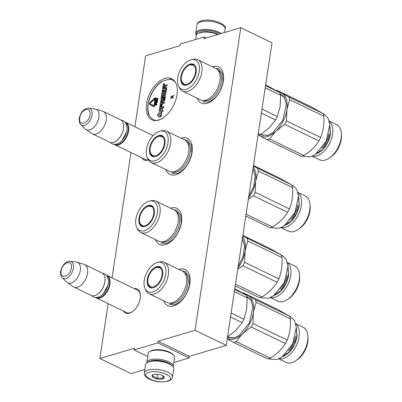 <?xml version="1.0" encoding="UTF-8"?>
<svg xmlns="http://www.w3.org/2000/svg" width="402" height="402" viewBox="0 0 402 402"><rect width="100%" height="100%" fill="white"/><g stroke="black" fill="none" stroke-linecap="round" stroke-linejoin="round"><path stroke-width="0.6" d="M134.901 126.756L145.619 55.878L180.116 45.657L180.362 44.034L204.151 36.984L203.904 38.612L240.778 27.688L195.015 330.293L158.142 341.218L157.896 342.846L134.102 349.891L134.348 348.263L99.852 358.483L108.148 303.646M112.047 277.852L130.997 152.549M164.931 78.44A22.783 13.296 -64.2 0 0 147.77 98.606A22.783 13.296 -64.2 0 0 151.85 119.771A22.783 13.296 -64.2 0 0 158.629 120.087A22.783 13.296 -64.2 0 0 175.795 99.927A22.783 13.296 -64.2 0 0 171.709 78.762A22.783 13.296 -64.2 0 0 164.931 78.44M152.725 135.384A13.402 7.819 115.8 0 1 153.323 135.328M148.564 159.931A13.402 7.819 115.8 0 1 141.866 157.81M134.107 288.53A13.402 7.819 115.8 0 1 140.393 295.063A13.402 7.819 115.8 0 1 140.228 298.349A13.402 7.819 115.8 0 1 132.268 311.841A13.402 7.819 115.8 0 1 123.248 310.957M212.392 66.792A20.025 11.683 115.8 0 1 223.582 76.119A20.025 11.683 115.8 0 1 223.341 81.028A20.025 11.683 115.8 0 1 211.447 101.183A20.025 11.683 115.8 0 1 197.191 98.194M181.141 138.213A20.025 11.683 115.8 0 1 192.327 147.539A20.025 11.683 115.8 0 1 192.086 152.448A20.025 11.683 115.8 0 1 180.191 172.604A20.025 11.683 115.8 0 1 165.936 169.609M170.559 208.171A20.025 11.683 115.8 0 1 181.749 217.497A20.025 11.683 115.8 0 1 181.503 222.406A20.025 11.683 115.8 0 1 169.609 242.562A20.025 11.683 115.8 0 1 155.358 239.567M178.91 269.41A20.025 11.683 115.8 0 1 190.101 278.737A20.025 11.683 115.8 0 1 189.855 283.646A20.025 11.683 115.8 0 1 177.96 303.801A20.025 11.683 115.8 0 1 163.704 300.812M195.015 330.293L226.236 345.413L189.362 356.333L158.142 341.218M240.778 27.688L272.003 42.808L226.236 345.413M204.151 36.984L206.141 37.949M99.852 358.483L131.072 373.604L144.851 369.523M134.102 349.891L147.72 356.484M157.896 342.846L189.116 357.961L173.815 362.493M189.116 357.961L189.362 356.333M148.433 159.705A12.512 7.301 115.8 0 1 145.087 159.433A12.512 7.301 115.8 0 1 144.499 159.091M136.745 289.812A12.512 7.301 115.8 0 1 137.373 290.053A12.512 7.301 115.8 0 1 140.409 295.425M132.565 311.63A12.512 7.301 115.8 0 1 126.469 312.58A12.512 7.301 115.8 0 1 125.886 312.238M106.429 275.189A12.457 7.271 115.8 0 1 107.043 275.425A12.457 7.271 115.8 0 1 109.937 284.174A12.457 7.271 -64.2 0 1 96.178 297.852A12.457 7.271 -64.2 0 1 95.616 297.525M106.912 275.772A12.105 7.06 115.8 0 1 109.439 284.119A12.105 7.06 -64.2 0 1 96.369 297.535M105.022 278.802A12.105 7.06 115.8 0 1 105.033 278.943A12.105 7.06 115.8 0 1 104.887 281.913A12.105 7.06 -64.2 0 1 97.696 294.098L97.465 294.259A12.457 7.271 -64.2 0 0 104.862 281.717A12.457 7.271 115.8 0 0 105.017 278.661A12.457 7.271 115.8 0 0 101.967 272.968L84.666 264.591A12.457 7.271 115.8 0 1 87.561 273.34A12.457 7.271 -64.2 0 1 73.807 287.018A12.457 7.271 -64.2 0 1 73.249 286.696L67.27 282.591A11.367 6.633 -64.2 0 0 74.973 280.717A11.367 6.633 -64.2 0 0 80.33 270.405A11.367 6.633 115.8 0 0 77.139 262.21L84.068 264.355A12.457 7.271 115.8 0 1 84.666 264.591M73.807 287.018L91.108 295.395A12.457 7.271 -64.2 0 0 97.465 294.259M70.239 261.27C65.305 261.702 62.119 265.069 60.677 271.375C60.059 272.531 61.199 277.581 62.255 277.762A9.336 5.447 -64.2 0 0 68.707 276.883A9.336 5.447 -64.2 0 0 73.43 268.124A9.336 5.447 -64.2 0 0 70.239 261.27L76.44 262.059A11.367 6.633 115.8 0 1 77.139 262.21M62.255 277.762L66.722 282.139A11.367 6.633 -64.2 0 0 67.27 282.591M125.047 122.042A12.457 7.271 115.8 0 1 125.655 122.278A12.457 7.271 115.8 0 1 128.555 131.027A12.457 7.271 -64.2 0 1 114.796 144.705A12.457 7.271 -64.2 0 1 114.233 144.378M125.524 122.625A12.105 7.06 115.8 0 1 128.057 130.972A12.105 7.06 -64.2 0 1 114.987 144.388M123.64 125.66A12.105 7.06 115.8 0 1 123.65 125.796A12.105 7.06 115.8 0 1 123.504 128.766A12.105 7.06 -64.2 0 1 116.314 140.951L116.077 141.112A12.457 7.271 -64.2 0 0 123.479 128.57A12.457 7.271 115.8 0 0 123.63 125.514A12.457 7.271 115.8 0 0 120.585 119.821L103.284 111.444A12.457 7.271 115.8 0 1 106.178 120.193A12.457 7.271 -64.2 0 1 92.42 133.871A12.457 7.271 -64.2 0 1 91.867 133.549L85.887 129.444A11.367 6.633 -64.2 0 0 93.586 127.57A11.367 6.633 -64.2 0 0 98.942 117.258A11.367 6.633 115.8 0 0 95.756 109.063L102.681 111.208A12.457 7.271 115.8 0 1 103.284 111.444M92.42 133.871L109.726 142.248A12.457 7.271 -64.2 0 0 116.077 141.112M88.857 108.123C83.923 108.555 80.737 111.922 79.294 118.228C78.671 119.384 79.817 124.439 80.872 124.615A9.336 5.447 -64.2 0 0 87.324 123.736A9.336 5.447 -64.2 0 0 92.048 114.977A9.336 5.447 -64.2 0 0 88.857 108.123L95.058 108.912A11.367 6.633 115.8 0 1 95.756 109.063M80.872 124.615L85.34 128.992A11.367 6.633 -64.2 0 0 85.887 129.444M172.488 377.207L173.744 368.91A14.241 5.427 -171.4 0 0 172.825 366.503L172.267 365.87A13.527 5.156 -171.4 0 0 168.805 363.448A13.527 5.156 -171.4 0 0 149.876 361.343A13.527 5.156 -171.4 0 0 147.896 362.182L147.172 362.624A14.241 5.427 -171.4 0 0 145.584 364.649L144.333 372.945C144.243 375.574 146.021 377.694 149.66 379.312C154.594 381.116 158.976 382.92 168.021 381.191C170.915 380.161 172.403 378.83 172.488 377.207A14.241 5.427 -171.4 0 0 163.89 370.734A14.241 5.427 -171.4 0 0 148.001 370.036A14.241 5.427 -171.4 0 0 144.333 372.945M172.825 366.503A14.241 5.427 -171.4 0 0 169.182 363.961A14.241 5.427 -171.4 0 0 149.258 361.74A14.241 5.427 -171.4 0 0 147.172 362.624M149.057 372.292C137.755 375.202 157.092 384.568 167.272 381.111C178.578 378.202 159.237 368.84 149.057 372.292M153.609 374.498A6.231 2.377 -171.4 0 0 152.7 374.885A6.231 2.377 -171.4 0 0 154.619 378.212A6.231 2.377 -171.4 0 0 162.72 378.91A6.231 2.377 -171.4 0 0 163.921 376.584A6.231 2.377 -171.4 0 0 153.609 374.498M153.664 374.463C153.383 374.172 152.941 374.89 152.353 376.609C154.006 376.332 155.509 377.061 156.86 378.795C158.951 377.8 160.89 377.81 162.679 378.825C163.272 377.106 163.709 376.388 163.996 376.679L163.89 376.548M162.679 378.825L163.122 375.915M156.86 378.795L157.549 374.237M196.452 34.909A13.527 5.156 8.6 0 1 199.824 31.08A13.527 5.156 8.6 0 1 218.753 33.19A13.527 5.156 8.6 0 1 219.984 33.848M196.357 35.13A14.241 5.427 8.6 0 1 195.729 33.085A14.241 5.427 8.6 0 1 199.402 30.175A14.241 5.427 8.6 0 1 219.326 32.396A14.241 5.427 8.6 0 1 221.241 33.477M146.79 362.885A13.346 5.09 8.6 0 1 146.81 362.503L148.162 353.559A13.346 5.09 8.6 0 1 149.655 351.66L150.559 351.107A12.457 4.749 8.6 0 1 152.378 350.333A12.457 4.749 8.6 0 1 169.815 352.273A12.457 4.749 8.6 0 1 173.001 354.499L173.699 355.298A13.346 5.09 8.6 0 1 174.563 357.549L173.207 366.498A13.346 5.09 8.6 0 1 173.116 366.865M149.655 351.66A13.346 5.09 8.6 0 1 151.604 350.83A13.346 5.09 8.6 0 1 170.282 352.911A13.346 5.09 8.6 0 1 173.699 355.298M149.067 361.614A12.457 4.749 8.6 0 1 150.78 360.906A12.457 4.749 8.6 0 1 168.212 362.85A12.457 4.749 8.6 0 1 171.317 364.981M146.81 362.503A13.346 5.09 8.6 0 1 150.253 359.775A13.346 5.09 8.6 0 1 168.93 361.86A13.346 5.09 8.6 0 1 173.207 366.498M218.231 34.371A12.457 4.749 -171.4 0 0 217.914 34.215A12.457 4.749 -171.4 0 0 200.482 32.271A12.457 4.749 -171.4 0 0 198.658 33.044L197.754 33.597A13.346 5.09 -171.4 0 0 196.266 35.497L195.663 39.502M217.688 34.527A13.346 5.09 -171.4 0 0 199.709 32.768A13.346 5.09 -171.4 0 0 197.754 33.597M164.302 262.335A17.442 10.181 -64.2 0 1 167.428 278.541A17.442 10.181 -64.2 0 1 154.288 293.978A17.442 10.181 115.8 0 1 149.097 293.736L167.182 302.49A17.442 10.181 115.8 0 0 172.373 302.736A17.442 10.181 -64.2 0 0 185.508 287.299A17.442 10.181 -64.2 0 0 182.382 271.094L164.302 262.335A17.442 10.181 -64.2 0 0 159.815 261.913L157.885 262.33A16.105 9.397 -64.2 0 0 157.237 262.496A16.105 9.397 -64.2 0 0 146.338 273.566A16.105 9.397 -64.2 0 0 145.112 288.706A16.105 9.397 -64.2 0 0 152.78 291.937A16.105 9.397 -64.2 0 0 165.699 274.481A16.105 9.397 -64.2 0 0 157.885 262.33M246.582 309.48A24.03 14.02 -64.2 0 0 246.647 309.058L247.129 297.877A26.698 15.577 -64.2 0 0 246.3 295.194L234.683 289.571M247.129 297.877L234.361 291.691M246.3 295.194L234.436 288.546M227.517 336.941L235.743 330.459A24.03 14.02 -64.2 0 0 235.863 330.338M235.492 330.7A24.03 14.02 115.8 0 0 235.743 330.459L242.155 322.6A26.698 15.577 -64.2 0 0 243.913 319.153L246.647 309.058A24.03 14.02 -64.2 0 0 246.677 308.867M242.155 322.6L230.537 316.972M243.913 319.153L231.145 312.967M151.554 287.958A11.301 6.593 115.8 0 1 150.604 287.641A11.301 6.593 115.8 0 1 147.815 281.988M154.293 268.616A11.301 6.593 115.8 0 1 157.092 267.139A11.301 6.593 -64.2 0 1 160.453 267.295A11.301 6.593 -64.2 0 1 161.292 267.843M158.875 267.31A11.301 6.593 115.8 0 1 160.835 267.506M153.418 287.721A11.492 6.708 -64.2 0 0 161.715 278.591A11.492 6.708 -64.2 0 0 161.086 267.631A11.492 6.708 -64.2 0 0 156.599 266.712A11.492 6.708 -64.2 0 0 147.645 277.923A11.492 6.708 -64.2 0 0 151.258 287.932A11.492 6.708 -64.2 0 0 153.418 287.721M149.097 293.736A17.442 10.181 115.8 0 1 145.981 290.48L145.112 288.706M184.232 272.471A17.025 9.934 -64.2 0 1 186.784 288.43A17.025 9.934 -64.2 0 1 174.071 303.148A17.025 9.934 115.8 0 1 169.408 303.083M182.116 270.963L185.272 271.601L189.066 276.335L189.513 284.41C187.257 294.751 182.352 301.515 174.795 304.696L169.368 304.44M227.225 338.876A24.03 14.02 -64.2 0 0 234.034 339.057A24.03 14.02 -64.2 0 0 242.506 333.735L251.175 326.967A26.698 15.577 -64.2 0 0 252.933 323.52L253.411 312.334L256.149 302.244A26.698 15.577 -64.2 0 0 255.32 299.56L248.26 295.691A24.03 14.02 -64.2 0 0 245.552 294.746M251.175 326.967L285.42 343.549C281.892 349.152 276.867 354.026 270.34 358.177A26.698 15.577 -64.2 0 1 269.033 358.624A26.698 15.577 115.8 0 1 267.752 358.941L233.507 342.358A26.698 15.577 -64.2 0 0 234.788 342.042A26.698 15.577 -64.2 0 0 236.095 341.594L242.506 333.735A24.03 14.02 -64.2 0 0 253.411 312.334A24.03 14.02 -64.2 0 0 248.26 295.691L243.456 292.912A26.698 15.577 -64.2 0 0 242.692 293.088M295.797 323.886A19.517 11.392 -64.2 0 1 297.631 342.414A19.517 11.392 -64.2 0 1 283.33 358.504A19.517 11.392 115.8 0 1 278.928 358.725M296.023 360.584A19.517 11.392 -64.2 0 0 307.857 336.147L307.962 337.876A17.351 10.125 -64.2 0 1 297.445 359.599L296.023 360.584A19.517 11.392 -64.2 0 1 291.872 362.639A19.517 11.392 115.8 0 1 286.063 362.368L278.727 358.81M307.857 336.147A19.517 11.392 -64.2 0 0 303.078 327.233L295.741 323.68M285.42 343.549A26.698 15.577 -64.2 0 0 287.174 340.102C289.752 333.735 290.822 326.645 290.395 318.826A26.698 15.577 -64.2 0 0 289.561 316.143L277.702 309.495L243.456 292.912M289.561 316.143L255.32 299.56M287.174 340.102L252.933 323.52M290.395 318.826L256.149 302.244M227.22 338.921L233.507 342.358M270.34 358.177L236.095 341.594M239.215 335.474L234.502 337.801L227.462 337.303M229.376 338.042A22.517 13.14 115.8 0 1 229.095 337.811M246.677 296.229L251.029 300.063L252.918 306.957L249.366 322.912L239.054 335.59L234.195 337.997L227.406 337.685M246.823 296.691L251.069 300.445L252.928 307.168M289.576 316.178L290.561 316.655L294.581 320.68L296.329 327.429L292.671 343.876L282.033 356.951L277.023 359.438L270.008 359.102M296.334 327.494L292.741 343.911L282.184 356.85M296.359 327.891L297.053 336.569C294.817 346.82 289.958 353.519 282.475 356.669L282.415 356.69M147.941 279.305A10.563 6.166 115.8 0 1 156.901 267.446A10.563 6.166 115.8 0 1 162.056 275.124A10.563 6.166 -64.2 0 1 155.891 285.676A10.563 6.166 -64.2 0 1 148.514 284.762A10.563 6.166 -64.2 0 1 147.941 279.305M156.901 267.446L161.101 267.908A11.035 6.437 115.8 0 1 161.554 268.164M148.514 284.762L151.484 287.772A11.035 6.437 -64.2 0 0 151.961 287.963M155.951 201.095A17.442 10.181 -64.2 0 1 159.076 217.301A17.442 10.181 -64.2 0 1 145.941 232.738A17.442 10.181 115.8 0 1 140.75 232.492L158.83 241.25A17.442 10.181 115.8 0 0 164.021 241.496A17.442 10.181 -64.2 0 0 177.161 226.06A17.442 10.181 -64.2 0 0 174.036 209.854L155.951 201.095A17.442 10.181 -64.2 0 0 151.469 200.668L149.534 201.085A16.105 9.397 -64.2 0 0 148.886 201.251A16.105 9.397 -64.2 0 0 137.992 212.321A16.105 9.397 -64.2 0 0 136.76 227.467A16.105 9.397 -64.2 0 0 144.434 230.698A16.105 9.397 -64.2 0 0 157.353 213.236A16.105 9.397 -64.2 0 0 149.534 201.085M143.202 226.718A11.301 6.593 115.8 0 1 142.253 226.401A11.301 6.593 115.8 0 1 139.469 220.748M145.946 207.377A11.301 6.593 115.8 0 1 148.74 205.899A11.301 6.593 -64.2 0 1 152.107 206.055A11.301 6.593 -64.2 0 1 152.941 206.603M150.524 206.065A11.301 6.593 115.8 0 1 152.484 206.266M145.072 226.482A11.492 6.708 -64.2 0 0 153.363 217.346A11.492 6.708 -64.2 0 0 152.735 206.387A11.492 6.708 -64.2 0 0 148.248 205.472A11.492 6.708 -64.2 0 0 139.293 216.683A11.492 6.708 -64.2 0 0 142.906 226.688A11.492 6.708 -64.2 0 0 145.072 226.482M140.75 232.492A17.442 10.181 115.8 0 1 137.635 229.24L136.76 227.467M175.88 211.231A17.025 9.934 -64.2 0 1 178.433 227.19A17.025 9.934 -64.2 0 1 165.724 241.909A17.025 9.934 115.8 0 1 161.056 241.843M173.764 209.723L176.92 210.362L180.719 215.095L181.161 223.165C178.905 233.512 174.001 240.27 166.448 243.456L161.016 243.2M287.445 262.647A19.517 11.392 -64.2 0 1 289.284 281.174A19.517 11.392 -64.2 0 1 274.983 297.264A19.517 11.392 115.8 0 1 270.576 297.485M287.671 299.339A19.517 11.392 -64.2 0 0 299.505 274.908L299.616 276.631A17.351 10.125 -64.2 0 1 289.093 298.354L287.671 299.339A19.517 11.392 -64.2 0 1 283.526 301.399A19.517 11.392 115.8 0 1 277.717 301.123L270.375 297.57M299.505 274.908A19.517 11.392 -64.2 0 0 294.726 265.988L287.39 262.436M235.22 285.993L259.401 297.701A26.698 15.577 115.8 0 0 260.687 297.379A26.698 15.577 -64.2 0 0 261.988 296.932C268.516 292.787 273.541 287.907 277.068 282.304A26.698 15.577 -64.2 0 0 278.827 278.857C281.4 272.496 282.47 265.4 282.043 257.582A26.698 15.577 -64.2 0 0 281.214 254.903L269.35 248.255L242.868 235.431M281.214 254.903L242.778 236.039M277.068 282.304L242.823 265.722A26.698 15.577 -64.2 0 0 244.582 262.275L245.064 251.094L247.798 241.004A26.698 15.577 -64.2 0 0 246.969 238.321M278.827 278.857L244.582 262.275M282.043 257.582L247.798 241.004M237.924 268.139A24.03 14.02 -64.2 0 0 245.064 251.094A24.03 14.02 -64.2 0 0 242.652 236.878M261.988 296.932L235.507 284.113M237.738 269.355L242.823 265.722M242.421 238.401L244.567 245.712L243.165 256.21L238.155 266.611M242.381 238.662L244.582 245.923M281.224 254.933L282.214 255.411L286.229 259.436L287.983 266.189L284.32 282.636L273.687 295.706L268.672 298.194L261.657 297.862L260.672 297.385M287.983 266.255L284.395 282.671L273.832 295.606M288.008 266.647L288.701 275.33C286.47 285.576 281.611 292.274 274.124 295.43L274.063 295.445M139.589 218.06A10.563 6.166 115.8 0 1 148.549 206.206A10.563 6.166 115.8 0 1 153.71 213.879A10.563 6.166 -64.2 0 1 147.544 224.437A10.563 6.166 -64.2 0 1 140.167 223.522A10.563 6.166 -64.2 0 1 139.589 218.06M148.549 206.206L152.755 206.668A11.035 6.437 115.8 0 1 153.202 206.924M140.167 223.522L143.137 226.532A11.035 6.437 -64.2 0 0 143.614 226.723M166.534 131.137A17.442 10.181 -64.2 0 1 169.659 147.343A17.442 10.181 -64.2 0 1 156.519 162.78A17.442 10.181 115.8 0 1 151.328 162.539L169.408 171.292A17.442 10.181 115.8 0 0 174.599 171.538A17.442 10.181 -64.2 0 0 187.739 156.102A17.442 10.181 -64.2 0 0 184.613 139.896L166.534 131.137A17.442 10.181 -64.2 0 0 162.046 130.715L160.117 131.127A16.105 9.397 -64.2 0 0 159.463 131.298A16.105 9.397 -64.2 0 0 148.569 142.368A16.105 9.397 -64.2 0 0 147.343 157.509A16.105 9.397 -64.2 0 0 155.011 160.74A16.105 9.397 -64.2 0 0 167.93 143.278A16.105 9.397 -64.2 0 0 160.117 131.127M153.78 156.76A11.301 6.593 115.8 0 1 152.835 156.443A11.301 6.593 115.8 0 1 150.047 150.79M156.524 137.419A11.301 6.593 115.8 0 1 159.323 135.941A11.301 6.593 -64.2 0 1 162.684 136.097A11.301 6.593 -64.2 0 1 163.524 136.645M161.107 136.112A11.301 6.593 115.8 0 1 163.066 136.308M155.649 156.524A11.492 6.708 -64.2 0 0 163.946 147.388A11.492 6.708 -64.2 0 0 163.318 136.434A11.492 6.708 -64.2 0 0 158.825 135.514A11.492 6.708 -64.2 0 0 149.876 146.725A11.492 6.708 -64.2 0 0 153.484 156.73A11.492 6.708 -64.2 0 0 155.649 156.524M151.328 162.539A17.442 10.181 115.8 0 1 148.212 159.282L147.343 157.509M186.458 141.273A17.025 9.934 -64.2 0 1 189.015 157.232A17.025 9.934 -64.2 0 1 176.302 171.95A17.025 9.934 115.8 0 1 171.634 171.885M184.347 139.765L187.498 140.404L191.297 145.137L191.744 153.212C189.488 163.554 184.583 170.317 177.026 173.498L171.599 173.242M298.028 192.689A19.517 11.392 -64.2 0 1 299.862 211.216A19.517 11.392 -64.2 0 1 285.561 227.306A19.517 11.392 115.8 0 1 281.154 227.527M298.254 229.386A19.517 11.392 -64.2 0 0 310.083 204.95L310.193 206.673A17.351 10.125 -64.2 0 1 299.676 228.401L298.254 229.386A19.517 11.392 -64.2 0 1 294.103 231.441A19.517 11.392 115.8 0 1 288.294 231.165L280.958 227.612M310.083 204.95A19.517 11.392 -64.2 0 0 305.309 196.03L297.972 192.478M245.803 216.035L269.978 227.743A26.698 15.577 115.8 0 0 271.265 227.426A26.698 15.577 -64.2 0 0 272.566 226.979C279.099 222.829 284.124 217.954 287.646 212.351A26.698 15.577 -64.2 0 0 289.405 208.899C291.978 202.538 293.053 195.447 292.621 187.628A26.698 15.577 -64.2 0 0 291.792 184.945L279.928 178.297L253.451 165.473M291.792 184.945L253.355 166.081M287.646 212.351L253.406 195.769A26.698 15.577 -64.2 0 0 255.159 192.317L255.642 181.136L258.38 171.046A26.698 15.577 -64.2 0 0 257.546 168.363M289.405 208.899L255.159 192.317M292.621 187.628L258.38 171.046M248.501 198.181A24.03 14.02 -64.2 0 0 255.642 181.136A24.03 14.02 -64.2 0 0 253.23 166.92M272.566 226.979L246.089 214.155M248.32 199.397L253.406 195.769M252.999 168.448L255.149 175.759L253.747 186.257L248.732 196.658M252.958 168.704L255.159 175.97M291.807 184.98L292.792 185.458L296.812 189.478L298.56 196.231L294.897 212.678L284.264 225.753L279.254 228.235L272.234 227.904L271.249 227.431M298.565 196.297L294.973 212.713L284.415 225.648M298.591 196.689L299.284 205.372C297.048 215.618 292.189 222.321 284.706 225.472L284.641 225.492M150.172 148.107A10.563 6.166 115.8 0 1 159.132 136.248A10.563 6.166 115.8 0 1 164.287 143.921A10.563 6.166 -64.2 0 1 158.122 154.479A10.563 6.166 -64.2 0 1 150.745 153.564A10.563 6.166 -64.2 0 1 150.172 148.107M159.132 136.248L163.333 136.71A11.035 6.437 115.8 0 1 163.78 136.966M150.745 153.564L153.715 156.574A11.035 6.437 -64.2 0 0 154.192 156.765M197.784 59.722A17.442 10.181 -64.2 0 1 200.91 75.923A17.442 10.181 -64.2 0 1 187.774 91.365A17.442 10.181 115.8 0 1 182.583 91.118L200.663 99.872A17.442 10.181 115.8 0 0 205.854 100.118A17.442 10.181 -64.2 0 0 218.995 84.681A17.442 10.181 -64.2 0 0 215.869 68.476L197.784 59.722A17.442 10.181 -64.2 0 0 193.302 59.295L191.372 59.712A16.105 9.397 -64.2 0 0 190.719 59.878A16.105 9.397 -64.2 0 0 179.825 70.948A16.105 9.397 -64.2 0 0 178.594 86.088A16.105 9.397 -64.2 0 0 186.267 89.324A16.105 9.397 -64.2 0 0 199.186 71.863A16.105 9.397 -64.2 0 0 191.372 59.712M258.004 135.368A26.698 15.577 -64.2 0 0 259.255 135.057A26.698 15.577 -64.2 0 0 260.561 134.61L258.285 133.509M280.063 106.862A24.03 14.02 -64.2 0 0 280.134 106.44L280.616 95.259A26.698 15.577 -64.2 0 0 279.782 92.576L265.521 85.671M280.616 95.259L265.199 87.792M279.782 92.576L265.647 84.827M260.561 134.61L269.224 127.841A24.03 14.02 -64.2 0 0 269.35 127.72M268.973 128.082A24.03 14.02 115.8 0 0 269.224 127.841L275.641 119.982A26.698 15.577 -64.2 0 0 277.395 116.535L280.134 106.44A24.03 14.02 -64.2 0 0 280.159 106.249M275.641 119.982L261.375 113.073M277.395 116.535L261.978 109.068M185.036 85.34A11.301 6.593 115.8 0 1 184.086 85.023A11.301 6.593 115.8 0 1 181.302 79.37M187.779 65.998A11.301 6.593 115.8 0 1 190.573 64.521A11.301 6.593 -64.2 0 1 193.94 64.682A11.301 6.593 -64.2 0 1 194.774 65.23M192.362 64.692A11.301 6.593 115.8 0 1 194.317 64.893M186.905 85.103A11.492 6.708 -64.2 0 0 195.196 75.973A11.492 6.708 -64.2 0 0 194.568 65.013A11.492 6.708 -64.2 0 0 190.081 64.094A11.492 6.708 -64.2 0 0 181.126 75.305A11.492 6.708 -64.2 0 0 184.739 85.314A11.492 6.708 -64.2 0 0 186.905 85.103M182.583 91.118A17.442 10.181 115.8 0 1 179.468 87.862L178.594 86.088M217.713 69.853A17.025 9.934 -64.2 0 1 220.266 85.812A17.025 9.934 -64.2 0 1 207.558 100.53A17.025 9.934 115.8 0 1 202.889 100.465M215.598 68.345L218.753 68.983L222.552 73.717L222.994 81.792C220.738 92.133 215.834 98.897 208.281 102.078L202.849 101.822M258.737 135.203L259.933 135.876A24.03 14.02 -64.2 0 0 267.516 136.439A24.03 14.02 -64.2 0 0 275.993 131.117L284.656 124.349A26.698 15.577 -64.2 0 0 286.415 120.901L286.897 109.716L289.631 99.626A26.698 15.577 -64.2 0 0 288.802 96.942L281.742 93.073A24.03 14.02 -64.2 0 0 279.033 92.128M284.656 124.349L318.902 140.931C315.379 146.534 310.349 151.408 303.822 155.559A26.698 15.577 -64.2 0 1 302.52 156.006A26.698 15.577 115.8 0 1 301.234 156.323L266.988 139.74A26.698 15.577 -64.2 0 0 268.275 139.424A26.698 15.577 -64.2 0 0 269.576 138.976L275.993 131.117A24.03 14.02 -64.2 0 0 286.897 109.716A24.03 14.02 -64.2 0 0 281.742 93.073L276.938 90.299A26.698 15.577 -64.2 0 0 276.174 90.47M329.278 121.268A19.517 11.392 -64.2 0 1 331.117 139.795A19.517 11.392 -64.2 0 1 316.816 155.886A19.517 11.392 115.8 0 1 312.409 156.107M329.504 157.966A19.517 11.392 -64.2 0 0 341.338 133.529L341.449 135.258A17.351 10.125 -64.2 0 1 330.926 156.981L329.504 157.966A19.517 11.392 -64.2 0 1 325.359 160.021A19.517 11.392 115.8 0 1 319.55 159.75L312.213 156.197M341.338 133.529A19.517 11.392 -64.2 0 0 336.564 124.615L329.223 121.062M318.902 140.931A26.698 15.577 -64.2 0 0 320.66 137.484C323.233 131.117 324.303 124.027 323.876 116.208A26.698 15.577 -64.2 0 0 323.047 113.525L311.183 106.877L276.938 90.299M323.047 113.525L288.802 96.942M320.66 137.484L286.415 120.901M323.876 116.208L289.631 99.626M258.868 135.167A24.03 14.02 115.8 0 0 259.933 135.876L266.988 139.74M303.822 155.559L269.576 138.976M272.702 132.856L267.983 135.183L261.285 134.866L260.677 134.534M262.858 135.424A22.517 13.14 115.8 0 1 262.576 135.193M280.164 93.611L284.51 97.445L286.4 104.339L282.852 120.293L272.536 132.972L267.677 135.379L260.255 134.725M280.305 94.073L284.551 97.827L286.415 104.55M323.057 113.56L324.047 114.037L328.062 118.062L329.816 124.811L326.153 141.258L315.52 154.333L310.505 156.82L303.49 156.489L302.505 156.011M329.821 124.876L326.228 141.298L315.665 154.232M329.846 125.273L330.534 133.956C328.303 144.202 323.444 150.901 315.957 154.051L315.897 154.072M181.423 76.687A10.563 6.166 115.8 0 1 190.382 64.828A10.563 6.166 115.8 0 1 195.543 72.506A10.563 6.166 -64.2 0 1 189.377 83.058A10.563 6.166 -64.2 0 1 182 82.144A10.563 6.166 -64.2 0 1 181.423 76.687M190.382 64.828L194.588 65.29A11.035 6.437 115.8 0 1 195.035 65.546M182 82.144L184.97 85.154A11.035 6.437 -64.2 0 0 185.448 85.345M161.433 81.988L162.986 81.018L168.87 79.274L171.724 78.938M160.669 119.314L156.674 120.499M163.503 85.058A0.764 0.447 -64.2 0 0 163.619 85.159A0.764 0.447 -64.2 0 0 163.845 85.169A0.764 0.447 -64.2 0 0 164.423 84.49A0.764 0.447 -64.2 0 0 164.282 83.782A0.764 0.447 -64.2 0 0 164.137 83.757M164.765 87.842L164.89 87.013A0.563 0.327 -64.2 0 1 165.343 86.39L166.966 85.907L167.121 84.867L165.343 85.189A0.714 0.417 -64.2 0 0 164.765 85.983A0.714 0.417 -64.2 0 0 164.599 85.485A0.714 0.417 -64.2 0 0 164.388 85.475L163.343 85.782A0.563 0.327 -64.2 0 0 162.89 86.405L162.448 89.319L165.654 88.39L165.257 91.425L163.855 91.993L164.147 90.073L163.775 90.184L163.483 92.103L162.79 92.294L163.061 90.088L162.297 90.309L160.87 99.756A0.563 0.327 -64.2 0 0 161.167 100.158L162.689 99.706A0.563 0.327 -64.2 0 0 163.142 99.083L163.564 97.053L164.418 96.957L163.981 99.867L161.056 100.887A0.563 0.327 -64.2 0 0 160.604 101.515L159.599 108.183A0.563 0.327 -64.2 0 0 159.895 108.585L163.413 107.54L163.574 106.5L161.574 107.093L161.986 104.359L161.614 104.47L161.197 107.203L160.463 107.269L160.946 104.063L164.081 103.133L164.237 102.093L162.242 102.681L162.448 101.319L164.071 100.837A0.563 0.327 -64.2 0 0 164.524 100.214L165.147 96.098A0.563 0.327 -64.2 0 0 164.85 95.696L163.227 96.173A0.563 0.327 -64.2 0 0 162.775 96.797L162.503 98.596L161.78 98.947L162.242 95.485L165.378 94.56L165.539 93.515L162.403 94.445L162.559 93.405L165.317 92.586A0.563 0.327 -64.2 0 0 165.77 91.963L166.393 87.847A0.563 0.327 -64.2 0 0 166.096 87.445L164.473 87.927L164.629 86.887A0.563 0.327 115.8 0 1 165.081 86.264L166.704 85.782L166.865 84.742M162.694 94.359L162.82 93.53L165.579 92.711A0.563 0.327 -64.2 0 0 166.031 92.088L166.654 87.973A0.563 0.327 -64.2 0 0 166.368 87.571M162.006 98.897L162.503 95.611L165.639 94.686L165.539 93.515M162.534 102.595L162.709 101.445L164.333 100.962A0.563 0.327 -64.2 0 0 164.785 100.339L165.408 96.224A0.563 0.327 -64.2 0 0 165.121 95.817M160.73 107.344L161.207 104.188L164.343 103.259L164.237 102.093M161.865 107.007L162.247 104.485L161.986 104.359M159.88 108.59A0.563 0.327 -64.2 0 0 160.152 108.711L163.674 107.671L163.574 106.5M161.157 100.158A0.563 0.327 -64.2 0 0 161.428 100.284L162.951 99.832A0.563 0.327 -64.2 0 0 163.403 99.209L163.679 97.379L164.413 97.008M163.016 92.244L163.323 90.214L163.061 90.088M164.152 91.907L164.408 90.199L164.147 90.073M162.448 89.319L165.689 88.561M160.483 110.208L159.383 109.59L158.559 115.062L157.418 114.424L158.262 117.148L160.89 116.369L159.654 115.681L160.483 110.208L159.383 109.59M158.262 117.148L161.152 116.495L159.951 115.58M158.559 115.042L157.418 114.424M160.931 116.128L161.76 110.645L163.117 111.384L162.287 108.701L159.423 109.349L160.659 110.037L159.83 115.51L160.931 116.128L161.192 116.253L162.016 110.786M152.237 101.209L152.499 101.334L152.74 100.58L151.986 100.425L150.041 102.595A1.141 0.663 -64.2 0 0 149.775 104.394L151.484 105.364L151.745 104.857L150.031 103.887A0.568 0.332 115.8 0 1 150.167 102.987L152.237 101.209L152.479 100.455M151.745 104.857L150.293 104.012A0.568 0.332 -64.2 0 1 150.423 103.113L152.323 101.249M153.74 105.967L152.252 104.821L151.705 105.163L151.735 105.832L151.866 105.58L153.413 106.455A0.96 0.563 -64.2 0 0 153.428 106.465A0.96 0.563 -64.2 0 0 154.494 105.409L155.011 101.982L154.629 102.093L154.112 105.525L153.67 105.952L152.127 105.073L152.252 104.821M153.448 106.475L153.67 106.585A0.96 0.563 -64.2 0 0 153.69 106.595A0.96 0.563 -64.2 0 0 154.75 105.54L155.272 102.108L155.011 101.982M151.735 105.832L152.117 105.721M155.403 101.239L155.795 98.621A0.96 0.563 -64.2 0 0 155.574 97.947A0.96 0.563 -64.2 0 0 155.428 97.912M154.845 101.837L155.107 101.962L155.579 101.329L155.117 101.259L155.539 98.495A0.96 0.563 -64.2 0 0 155.313 97.822A0.96 0.563 -64.2 0 0 154.685 98.028L152.529 100.148L152.654 100.535L155.066 98.334L154.534 101.435L154.845 101.837L155.323 101.203M155.157 98.475L154.81 98.415M152.654 100.535L152.916 100.661L155.066 98.545M156.368 104.555L156.463 103.706L155.77 103.349L155.122 105.193L156.765 104.706L156.805 104.425L156.076 104.646L156.006 103.324M155.122 105.193L157.026 104.832L156.805 104.425M155.71 102.877L156.262 103.048L157.122 102.661L157.514 101.379L156.976 100.892L155.946 101.284L155.554 102.565L155.835 102.927L156.86 102.535L157.102 100.942M156.886 100.249L157.88 99.173L156.428 98.776L157.765 98.113L156.122 98.596L156.056 99.018L157.418 99.284L155.845 100.425L155.78 100.842L157.423 100.359L157.463 100.078L156.172 100.46L157.619 99.048M155.78 100.842L157.684 100.485L157.463 100.078M156.056 99.018L157.338 99.344M156.815 98.862L157.981 98.52L157.765 98.113M172.92 97.957L173.182 98.083L173.242 97.676L172.423 97.013L173.594 95.369L173.332 95.244L171.94 96.756L170.95 95.947L170.89 96.354L171.709 97.023L170.543 98.661L171.88 97.163L172.92 97.957L172.981 97.55L172.167 96.887L173.332 95.244M170.543 98.661L170.8 98.786L172.101 97.334M171.986 96.706L170.95 95.947M151.715 93.842L151.996 93.289M148.74 114.846L148.604 114.414M163.584 85.043A0.764 0.447 -64.2 0 0 164.162 84.365A0.764 0.447 -64.2 0 0 164.026 83.656A0.764 0.447 -64.2 0 0 163.795 83.646A0.764 0.447 -64.2 0 0 163.222 84.319A0.764 0.447 -64.2 0 0 163.358 85.033A0.764 0.447 -64.2 0 0 163.584 85.043M166.966 85.907L166.704 85.782M162.82 93.53L162.559 93.405M165.639 94.686L165.378 94.56M162.503 95.611L162.242 95.485M162.709 101.445L162.448 101.319M164.343 103.259L164.081 103.133M161.207 104.188L160.946 104.063M163.674 107.671L163.413 107.54M159.916 115.806L159.654 115.681M161.152 116.495L160.89 116.369M162.855 111.259L162.026 108.575M152.383 105.198L152.127 105.073M156.383 103.55L156.127 103.42M156.463 103.706L156.202 103.58M156.463 103.927L156.202 103.801M157.026 104.832L156.765 104.706M157.473 101.214L157.212 101.088M157.514 101.379L157.252 101.254M157.514 101.605L157.252 101.48M157.458 101.977L157.197 101.852M157.388 102.224L157.127 102.098M157.288 102.43L157.026 102.304M157.122 102.661L156.86 102.535M156.966 102.796L156.705 102.671M156.785 102.892L156.524 102.766M156.262 103.048L156.001 102.922M156.092 103.053L155.835 102.927M157.825 99.545L157.564 99.42M157.684 100.485L157.423 100.359M157.981 98.52L157.72 98.395M172.423 97.013L172.167 96.887M173.528 95.776L173.272 95.651M173.242 97.676L172.981 97.55M163.373 84.214L164.106 83.923L163.745 84.304L164.011 84.536L163.287 84.752L163.539 84.294M164.333 86.485L164.096 88.038L163.338 88.264L163.549 86.872L164.333 86.485M162.071 101.43L161.865 102.796L161.172 102.982L161.287 101.817L162.071 101.43M155.865 104.706L155.343 104.862L155.83 103.6L155.865 104.706M155.82 101.902L156.896 101.183L156.926 102.113L155.911 102.636L155.82 101.902L156.147 101.832L155.886 101.706M163.629 88.179L163.549 86.872M164.302 86.696L163.805 86.998M161.398 102.932L161.287 101.817M162.041 101.641L161.549 101.942M155.634 104.776L155.473 103.972M155.735 104.098L155.529 103.822M156.147 101.832L155.976 101.545M156.237 101.671L156.097 101.42M156.504 101.46L157.011 101.309L156.765 101.178M156.056 102.641L155.77 102.455M156.031 102.58L155.765 102.279M156.026 102.404L156.082 102.028M163.629 84.264L163.428 84.601L163.74 84.319M108.359 283.49L108.249 284.47L103.324 293.887M71.315 267.998C72.993 258.923 62.174 262.129 61.139 271.013C59.461 280.088 70.28 276.883 71.315 267.998M126.977 130.343L126.866 131.323L121.942 140.74M89.932 114.851C91.611 105.776 80.792 108.982 79.752 117.866C78.078 126.942 88.892 123.736 89.932 114.851M195.729 33.085L196.985 24.788A14.241 5.427 8.6 0 1 200.658 21.879A14.241 5.427 8.6 0 1 216.547 22.572A14.241 5.427 8.6 0 1 225.145 29.05L224.623 32.472M149.755 286.52L151.011 287.812A11.301 6.593 115.8 0 1 149.634 286.395M283.144 356.152L289.239 351.881L294.214 344.625L296.822 336.223L296.395 328.796M288.515 350.745A17.351 10.125 -64.2 0 0 295.48 336.363M141.403 225.281L142.66 226.567A11.301 6.593 115.8 0 1 141.283 225.155M274.797 294.912L280.887 290.636L285.867 283.385L288.47 274.983L288.043 267.556M280.169 289.5A17.351 10.125 -64.2 0 0 287.128 275.119M151.986 155.323L153.242 156.614A11.301 6.593 115.8 0 1 151.866 155.197M285.375 224.954L291.465 220.683L296.445 213.427L299.048 205.025L298.621 197.598M290.746 219.542A17.351 10.125 -64.2 0 0 297.711 205.161M183.237 83.902L184.493 85.194A11.301 6.593 115.8 0 1 183.116 83.777M316.63 153.534L322.721 149.263L327.7 142.006L330.303 133.605L329.876 126.178M322.002 148.127A17.351 10.125 -64.2 0 0 328.962 133.745M151.619 93.249L152.021 93.033A21.979 12.829 115.8 0 1 162.986 81.018M157.031 120.389A21.979 12.829 115.8 0 1 148.84 114.047A1.246 0.729 -64.2 0 0 148.609 113.746A1.246 0.729 -64.2 0 0 148.589 113.233A21.979 12.829 115.8 0 1 151.484 94.083A1.246 0.729 -64.2 0 0 151.67 93.51A1.246 0.729 -64.2 0 0 152.021 93.033M148.65 114.655A0.889 0.623 -18.9 0 1 148.84 114.047M168.87 79.274A21.979 12.829 115.8 0 1 175.679 82.817M148.348 114.057L148.383 113.786A0.889 0.603 -15.5 0 1 148.589 113.233M148.383 113.786L148.383 113.786C146.931 107.852 147.916 101.254 151.338 94.003L151.484 94.083M165.343 86.39L165.081 86.264M164.89 87.013L164.629 86.887M166.654 87.973L166.393 87.847M166.031 92.088L165.77 91.963M165.579 92.711L165.317 92.586M165.408 96.224L165.147 96.098M164.785 100.339L164.524 100.214M164.333 100.962L164.071 100.837M160.152 108.711L159.895 108.585M163.825 97.178L163.564 97.053M163.679 97.379L163.418 97.254M163.403 99.209L163.142 99.083M162.951 99.832L162.689 99.706M161.428 100.284L161.167 100.158M150.423 103.113L150.167 102.987M150.293 104.012L150.031 103.887M154.75 105.54L154.494 105.409M155.795 98.621L155.539 98.495M163.699 84.244L163.438 84.118M163.951 86.802L163.689 86.676M161.689 101.746L161.433 101.616M137.956 290.395L107.043 275.425M127.097 312.821L96.178 297.852M105.033 278.943L105.017 278.661M153.097 135.564L125.655 122.278M145.715 159.679L114.796 144.705M123.65 125.796L123.63 125.514M196.985 24.788C197.07 23.165 198.558 21.834 201.452 20.803C210.904 17.794 227.813 24.276 225.145 29.05M110.233 142.454L112.017 143.785L114.183 144.373L116.635 144.132L119.962 142.489L122.499 140.127L125.253 135.906L126.957 130.499L127.122 127.746L126.359 124.107L125.032 122.022L123.233 120.68L121.062 120.092M91.616 295.601L93.405 296.932L95.565 297.52L98.018 297.279L101.344 295.636L103.887 293.274L106.636 289.053L108.339 283.646L108.505 280.892L107.741 277.254L106.414 275.169L104.62 273.827L102.445 273.239M227.502 337.042L229.733 338.122M246.908 296.998L249.119 298.073M269.018 358.629L270.003 359.107M296.349 327.71L296.329 327.429M287.998 266.471L287.983 266.189M298.58 196.513L298.56 196.231M260.908 134.384L263.215 135.504M280.395 94.385L282.606 95.455M329.831 125.092L329.816 124.811M151.886 92.932C154.504 88.053 157.715 84.274 161.514 81.601M151.443 93.576L151.338 94.003M164.026 83.656L164.282 83.782M163.358 85.033L163.619 85.159M164.599 85.485L164.86 85.611M166.262 87.455L166.523 87.581M165.016 95.701L165.277 95.827M159.73 108.575L159.986 108.706M161.001 100.148L161.262 100.274M153.428 106.465L153.69 106.595M155.313 97.822L155.574 97.947"/></g></svg>
